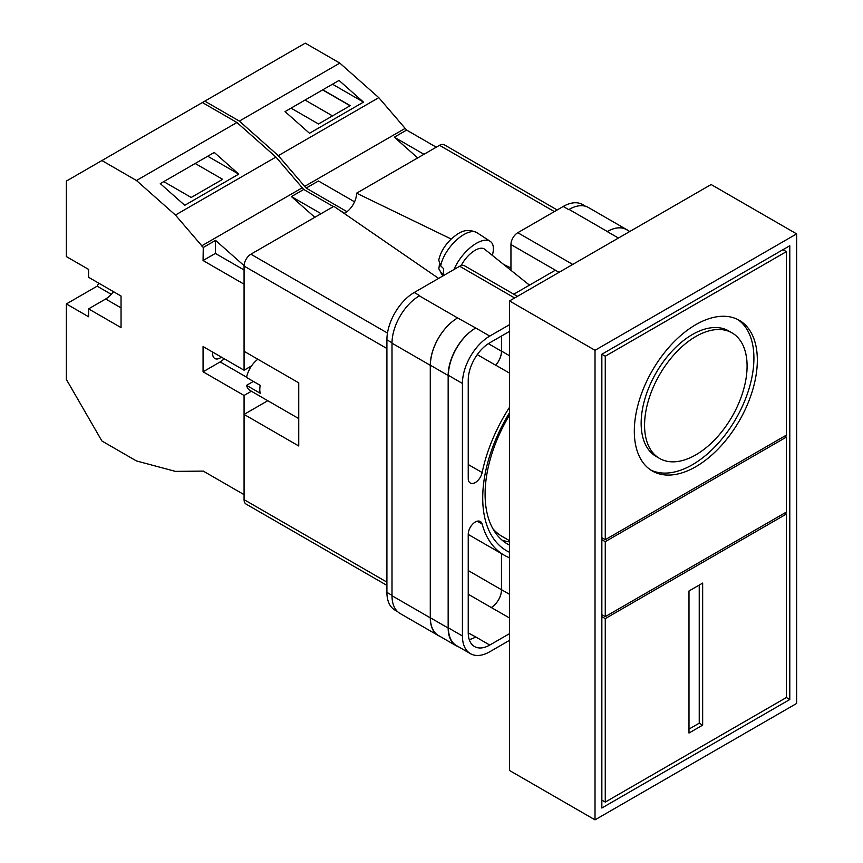 <?xml version="1.0" encoding="UTF-8"?>
<svg xmlns="http://www.w3.org/2000/svg" width="863" height="863" viewBox="0 0 863 863"><rect width="100%" height="100%" fill="white"/><g stroke="black" fill="none" stroke-linecap="round" stroke-linejoin="round"><path stroke-width="1.29" d="M509.515 552.288A115.308 66.57 -60 0 1 482.719 497.983A115.308 66.57 -60 0 1 509.515 412.751M509.515 415.125A109.029 62.945 120 0 0 485.092 494.229A109.029 62.945 120 0 0 507.671 544.132A109.029 62.945 120 0 0 509.515 545.125M510.95 270.313L510.95 244.542A9.666 5.577 -60 0 1 517.789 232.708L572.73 264.434M585.556 206.279L582.568 204.553A38.662 22.319 -60 0 0 563.237 206.462L517.789 232.708M397.541 611.587L394.909 610.065A38.662 22.319 -60 0 1 386.904 592.374L392.007 595.319M517.466 296.333L464.521 265.772A9.666 5.577 -60 0 0 459.688 266.246L414.24 292.481A38.662 22.319 -60 0 0 386.904 339.839L386.904 592.374M510.95 244.542L555.373 270.195L513.776 294.207M555.373 270.195L559.062 272.32M509.515 407.304A120.335 69.472 120 0 0 482.147 472.557A10.011 5.782 120 0 1 470.313 483.021A10.011 5.782 120 0 1 468.231 478.436L468.231 380.087A30.442 17.573 120 0 1 489.763 342.794L509.515 331.392M477.174 521.209L482.147 524.089A10.011 5.782 120 0 0 480.324 521.5A10.011 5.782 120 0 0 472.611 524.186A10.011 5.782 120 0 0 468.231 534.262L468.231 632.622A30.442 17.573 120 0 0 474.542 646.56A30.442 17.573 120 0 0 489.763 645.049L509.515 633.647M482.147 524.089A120.335 69.472 120 0 0 504.089 555.125A120.335 69.472 120 0 0 509.515 557.735M448.415 627.886L462.428 635.977A38.662 22.319 120 0 0 470.432 653.669L456.419 645.578A38.662 22.319 120 0 1 448.415 627.886L448.415 375.351A38.662 22.319 120 0 1 475.75 327.994L489.763 336.085L509.515 324.682M489.763 336.085A38.662 22.319 120 0 0 462.428 383.442L462.428 635.977M470.432 653.669A38.662 22.319 120 0 0 489.763 651.759L509.515 640.357M439.785 636.279A38.662 22.319 -60 0 1 438.285 635.535L400.011 613.442A38.662 22.319 -60 0 1 392.007 595.74L430.281 617.832L430.281 365.297A38.662 22.319 -60 0 1 457.617 317.951L475.75 327.994M457.617 317.951L419.342 295.858A38.662 22.319 -60 0 1 419.709 295.642L419.342 295.858A38.662 22.319 -60 0 0 392.007 343.204L392.007 595.74M569.073 209.407L607.336 231.511A38.662 22.319 -60 0 1 626.667 229.59L588.393 207.498A38.662 22.319 -60 0 0 569.073 209.407L568.706 209.623A38.662 22.319 -60 0 1 569.073 209.418M469.245 639.559A30.442 17.573 120 0 0 475.75 636.959L489.763 645.049M468.231 632.913L475.75 636.959M607.336 231.511L607.228 231.575A38.662 22.319 -60 0 1 626.56 229.655L629.763 231.5M501.479 553.615L501.479 589.753A14.498 8.371 -60 0 1 491.23 607.509L509.073 617.725M488.382 343.647L501.479 351.209A14.498 8.371 -60 0 1 495.664 365.232A120.335 69.472 -60 0 1 495.729 365.168L509.515 373.118M502.029 540.119A109.029 62.945 120 0 0 509.515 541.921M458.523 646.797A38.662 22.319 -60 0 1 456.16 645.729L438.393 635.47A38.662 22.319 -60 0 1 430.389 617.779L430.389 365.243L448.156 375.502A38.662 22.319 -60 0 1 475.491 328.145M448.156 375.502L448.156 628.037A38.662 22.319 -60 0 0 456.16 645.729M430.389 365.243A38.662 22.319 -60 0 1 457.724 317.886M501.554 553.658L501.554 589.709A14.498 8.371 -60 0 1 491.306 607.466M501.554 335.987L501.554 351.122A14.498 8.371 -60 0 1 495.729 365.168M438.285 635.535A38.662 22.319 -60 0 1 430.281 617.832M501.479 351.209L501.479 336.031M626.667 229.59A38.662 22.319 -60 0 1 628.07 230.529M454.035 269.515A28.997 13.236 -51.3 0 1 471.683 246.516A28.997 13.236 -51.3 0 1 490.173 241.306A28.997 13.236 -51.3 0 1 493.388 248.652A28.997 13.236 -51.3 0 1 492.309 255.362M440.734 265.89L438.728 260.097C440.518 252.406 444.65 245.405 451.133 239.094C458.566 232.816 465.286 227.314 476.905 232.654A27.443 12.535 128.7 0 0 456.376 240.162A27.443 12.535 128.7 0 0 440.734 265.89L443.701 268.738A27.853 12.718 128.7 0 0 443.409 272.018A27.853 12.718 128.7 0 0 443.722 274.855L440.756 272.007A27.443 12.535 128.7 0 0 442.6 275.426L443.043 275.858M439.472 264.294L438.836 268.825L440.756 272.007M461.209 265.567A19.331 8.824 -51.3 0 1 484.607 249.191L529.461 285.157M354.564 201.834L318.447 180.982L306.149 188.08L278.318 155.653L239.353 121.1L204.79 101.154L101.91 160.55L136.462 180.507L175.437 215.06L203.258 247.476L215.567 240.378L244.078 265.664M204.79 101.154L305.254 43.15L339.817 63.096L378.781 97.659L406.613 130.076L436.257 147.195M278.318 155.653L378.781 97.659M239.353 121.1L339.817 63.096M309.504 133.28L363.496 102.114L339.04 80.421L285.049 111.597L309.504 133.28M406.613 130.076L394.305 137.185L417.692 157.918M304.412 186.537L404.876 128.544M306.149 188.08L346.948 211.64M394.305 137.185L423.96 154.294M291.036 108.134L318.49 123.981L350.238 105.653L322.794 89.806M332.492 84.207L363.496 102.114M332.503 115.89L305.06 100.043M350.065 105.75L322.622 89.903M605.265 802.094L605.265 618.609L786.376 514.046L786.376 697.531L605.265 802.094L601.845 800.12M605.265 618.609L601.845 616.635M786.376 514.046L784.672 513.064M702.655 583.097L688.987 590.993L688.987 733.043L702.655 725.147L702.655 583.097M688.987 729.095L699.235 723.172L699.235 585.071M699.235 723.172L702.655 725.147M732.061 332.891L728.652 330.917A72.492 41.855 120 0 0 692.406 334.51A72.492 41.855 120 0 0 645.049 398.382A72.492 41.855 120 0 0 656.16 456.473L659.58 458.447A72.492 41.855 120 0 0 695.826 454.855A72.492 41.855 120 0 0 743.183 390.982A72.492 41.855 120 0 0 732.061 332.891A72.492 41.855 120 0 0 695.826 336.484A72.492 41.855 120 0 0 648.469 400.356A72.492 41.855 120 0 0 659.58 458.447M695.826 466.7A86.99 50.227 120 0 0 752.655 390.044A86.99 50.227 120 0 0 739.311 320.335A86.99 50.227 120 0 0 695.826 324.639A86.99 50.227 120 0 0 638.998 401.295A86.99 50.227 120 0 0 652.331 471.004A86.99 50.227 120 0 0 695.826 466.7M650.648 469.957A86.99 50.227 120 0 0 692.406 464.726A86.99 50.227 120 0 0 748.76 389.623A86.99 50.227 120 0 0 737.574 319.407M786.376 251.64L605.265 356.214L605.265 539.688L786.376 435.125L786.376 251.64L782.957 249.677M605.265 356.214L601.845 354.24L601.845 808.016L789.796 699.505L789.796 245.728L601.845 354.24M605.265 539.688L601.845 537.725M492.913 528.771A105.113 60.69 120 0 0 502.137 536.419L509.515 540.68M509.515 300.928L509.515 770.486L595.017 819.85L595.017 350.292L509.515 300.928L711.134 184.531L796.625 233.884L796.625 703.453L595.017 819.85M595.017 350.292L796.625 233.884M786.376 697.531L789.796 699.505M605.265 616.635L605.265 541.662L786.376 437.099L786.376 512.072L605.265 616.635L601.845 614.661M605.265 541.662L601.845 539.688M786.376 437.099L784.672 436.117M298.738 418.587L250.119 390.508A19.331 11.165 120 0 1 246.548 385.362L260.216 393.248A19.331 11.165 -60 0 1 259.785 389.558A19.331 11.165 -60 0 1 260.216 385.362L246.548 377.465A19.331 11.165 120 0 1 257.864 359.245M246.548 385.362L253.388 381.414M386.904 348.512L244.067 266.052L244.067 351.284L298.738 382.848L298.738 445.977L244.067 414.413L244.067 499.645L386.904 582.115M386.904 585.384L246.063 504.068A9.666 5.577 -60 0 1 244.067 499.645M267.789 400.712L244.067 414.413M244.067 266.052A9.666 5.577 -60 0 1 250.896 254.207L387.476 333.064M438.62 278.404L333.852 206.322L250.896 254.207M344.175 213.42A16.073 9.277 120 0 0 356.581 193.193L451.198 239.029M554.348 211.597L439.526 145.308L356.581 193.193M439.526 145.308A9.666 5.577 -60 0 1 444.359 144.833L557.174 209.957M503.604 264.423L510.95 267.983M121.047 307.875L105.664 298.997A19.331 11.165 120 0 0 113.474 291.662M221.403 357.142A10.636 6.138 -60 0 1 214.833 358.512A10.636 6.138 -60 0 1 212.632 353.647A10.636 6.138 -60 0 1 212.73 352.126M203.258 247.476L203.064 260.529L244.067 284.197L244.067 370.216L203.064 346.548L203.064 371.802L244.067 395.47L244.067 494.65L203.258 471.101L175.437 471.381L136.462 460.95L101.91 440.993L66.375 379.44L66.375 303.927L97.131 286.171L98.835 283.215M66.375 303.927L88.587 316.753L88.587 308.868L121.047 327.606L121.047 296.041L88.587 277.293L88.587 269.407L66.375 256.581L66.375 181.068L101.91 160.55M163.765 181.618L191.208 197.465L222.632 179.331L195.178 163.485M238.738 174.132L184.747 205.308L160.291 183.625L214.283 152.449L238.738 174.132L207.735 156.235M251.586 365.88L244.067 370.216M251.392 391.241L244.067 395.47M338.803 209.731L344.531 213.247M314.812 217.314L291.424 196.581L321.079 213.7M202.374 102.546L236.937 122.503L275.901 157.055L303.733 189.482L291.424 196.581M301.996 187.94L201.532 245.944M236.937 122.503L136.462 180.507M275.901 157.055L175.437 215.06M303.733 189.482L333.377 206.591M224.164 358.728A15.469 8.932 120 0 1 220.141 361.931L203.064 371.802M215.362 240.497L215.362 253.42L244.067 269.99M203.064 260.529L215.362 253.42M105.664 298.997L88.587 308.868M111.295 294.359L97.131 286.171M448.415 375.351L462.428 383.442M459.688 266.246L514.639 297.972M414.24 292.481L419.709 295.642M607.228 231.575L618.437 238.037M563.237 206.462L568.706 209.623M468.231 594.229L491.23 607.509M477.271 354.617L495.664 365.232M468.231 464.521L482.147 472.557M430.389 617.779L448.156 628.037M501.554 589.709L509.515 594.305M501.554 351.122L509.515 355.718M392.007 343.204L430.281 365.297M468.231 570.551L501.479 589.753M386.904 339.839L392.007 342.784M529.742 284.984L527.983 283.97M220.141 361.931L246.602 377.207M468.231 534.424L504.089 555.125M438.836 268.835L442.6 275.426M476.905 232.654L490.173 241.306"/></g></svg>
